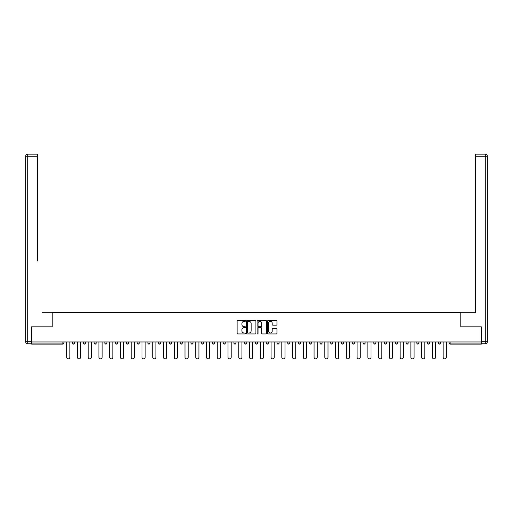 <?xml version="1.0" encoding="UTF-8"?>
<svg xmlns="http://www.w3.org/2000/svg" width="513" height="513" viewBox="0 0 513 513"><rect width="100%" height="100%" fill="white"/><g stroke="black" fill="none" stroke-linecap="round" stroke-linejoin="round"><path stroke-width="0.77" d="M245.471 320.881A0.475 0.475 0 0 0 244.996 320.407L237.801 320.407A0.68 0.68 0 0 0 237.128 321.087L237.128 333.264A0.68 0.68 0 0 0 237.801 333.944L244.996 333.944A0.475 0.475 0 0 0 245.471 333.469A0.475 0.475 0 0 0 244.996 332.995L244.066 332.995A2.167 2.167 0 0 1 241.899 330.827L241.899 329.814A2.167 2.167 0 0 1 244.066 327.647L244.996 327.647A0.475 0.475 0 0 0 245.471 327.179A0.475 0.475 0 0 0 244.996 326.704L244.066 326.704A2.167 2.167 0 0 1 241.899 324.537L241.899 323.523A2.167 2.167 0 0 1 244.066 321.356L244.996 321.356A0.475 0.475 0 0 0 245.471 320.881M276.283 325.178A0.68 0.68 0 0 0 276.956 324.505L276.956 321.087A0.68 0.68 0 0 0 276.283 320.407L268.293 320.407A0.68 0.68 0 0 0 267.619 321.087L267.619 333.264A0.68 0.68 0 0 0 268.293 333.944L276.283 333.944A0.68 0.68 0 0 0 276.956 333.264L276.956 329.141A0.68 0.68 0 0 0 276.283 328.461L272.865 328.461A0.68 0.68 0 0 0 272.185 329.141L272.185 331.186A1.808 1.808 0 0 1 270.377 332.995A1.808 1.808 0 0 1 268.562 331.186L268.562 323.164A1.808 1.808 0 0 1 270.377 321.356A1.808 1.808 0 0 1 272.185 323.164L272.185 324.505A0.68 0.68 0 0 0 272.865 325.178L276.283 325.178M33.165 154.144L27.721 154.144L37.577 154.144L33.165 154.144L37.577 154.144L37.577 156.208L27.721 156.208L27.721 341.69L31.44 341.69L31.44 326.864L52.198 326.864L52.198 312.385L460.802 312.385L460.802 326.864L481.354 326.864L481.354 341.966L31.646 341.966L31.646 343.069L62.881 343.069L62.881 341.966M31.646 326.864L31.646 341.966M255.91 321.087A0.68 0.68 0 0 0 255.23 320.407L247.247 320.407A0.68 0.68 0 0 0 246.567 321.087L246.567 333.264A0.68 0.68 0 0 0 247.247 333.944L255.23 333.944A0.68 0.68 0 0 0 255.91 333.264L255.91 321.087M257.77 320.407L265.753 320.407A0.68 0.68 0 0 1 266.433 321.087L266.433 333.264A0.68 0.68 0 0 1 265.753 333.944L262.335 333.944A0.68 0.68 0 0 1 261.662 333.264L261.662 328.326A0.68 0.68 0 0 0 260.982 327.647L258.719 327.647A0.68 0.68 0 0 0 258.039 328.326L258.039 333.469A0.475 0.475 0 0 1 257.564 333.944A0.475 0.475 0 0 1 257.09 333.469L257.09 321.087A0.68 0.68 0 0 1 257.77 320.407M63.92 341.966L63.92 343.069A1.032 1.032 0 0 1 62.881 344.101L31.646 344.101L31.646 343.069M481.354 341.966L481.354 344.101L450.119 344.101A1.032 1.032 0 0 1 449.08 343.069L449.08 341.966M74.674 341.966L74.674 343.069L72.609 343.069A1.032 1.032 0 0 0 73.641 344.101A1.032 1.032 0 0 1 72.609 343.069L72.609 341.966M62.881 344.101A1.032 1.032 0 0 0 63.92 343.069A1.032 1.032 0 0 1 62.881 344.101L62.881 343.069L63.92 343.069M83.362 341.966L83.362 343.069L83.362 341.966M85.434 341.966L85.434 343.069L85.434 341.966M96.188 341.966L96.188 343.069L94.116 343.069A1.032 1.032 0 0 0 95.155 344.101A1.032 1.032 0 0 1 94.116 343.069L94.116 341.966M104.876 341.966L104.876 343.069L104.876 341.966M106.941 341.966L106.941 343.069A1.032 1.032 0 0 1 105.909 344.101A1.032 1.032 0 0 1 104.876 343.069A1.032 1.032 0 0 0 105.909 344.101A1.032 1.032 0 0 0 106.941 343.069A1.032 1.032 0 0 1 105.909 344.101A1.032 1.032 0 0 1 104.876 343.069L106.941 343.069M115.63 343.069A1.032 1.032 0 0 0 116.669 344.101A1.032 1.032 0 0 0 117.701 343.069A1.032 1.032 0 0 1 116.669 344.101A1.032 1.032 0 0 0 117.701 343.069L117.701 341.966L117.701 343.069L115.63 343.069A1.032 1.032 0 0 0 116.669 344.101A1.032 1.032 0 0 1 115.63 343.069L115.63 341.966M128.455 341.966L128.455 343.069A1.032 1.032 0 0 1 127.423 344.101A1.032 1.032 0 0 1 126.39 343.069L126.39 341.966M138.177 344.101A1.032 1.032 0 0 0 139.215 343.069L139.215 341.966L139.215 343.069A1.032 1.032 0 0 1 138.177 344.101A1.032 1.032 0 0 1 137.144 343.069L137.144 341.966M149.969 341.966L149.969 343.069A1.032 1.032 0 0 1 148.937 344.101A1.032 1.032 0 0 1 147.904 343.069L147.904 341.966M160.729 341.966L160.729 343.069A1.032 1.032 0 0 1 159.69 344.101A1.032 1.032 0 0 1 158.658 343.069L158.658 341.966M170.451 344.101A1.032 1.032 0 0 0 171.483 343.069L171.483 341.966L171.483 343.069A1.032 1.032 0 0 1 170.451 344.101A1.032 1.032 0 0 1 169.412 343.069L169.412 341.966M182.237 341.966L182.237 343.069A1.032 1.032 0 0 1 181.204 344.101A1.032 1.032 0 0 1 180.172 343.069L180.172 341.966M192.997 341.966L192.997 343.069A1.032 1.032 0 0 1 191.958 344.101A1.032 1.032 0 0 1 190.926 343.069L190.926 341.966M203.751 341.966L203.751 343.069L201.686 343.069A1.032 1.032 0 0 0 202.718 344.101A1.032 1.032 0 0 1 201.686 343.069L201.686 341.966M214.511 341.966L214.511 343.069A1.032 1.032 0 0 1 213.472 344.101A1.032 1.032 0 0 1 212.44 343.069L212.44 341.966M225.265 341.966L225.265 343.069A1.032 1.032 0 0 1 224.232 344.101A1.032 1.032 0 0 1 223.193 343.069L223.193 341.966M236.018 341.966L236.018 343.069A1.032 1.032 0 0 1 234.986 344.101A1.032 1.032 0 0 1 233.954 343.069L233.954 341.966M245.746 344.101A1.032 1.032 0 0 0 246.779 343.069L246.779 341.966L246.779 343.069A1.032 1.032 0 0 1 245.746 344.101A1.032 1.032 0 0 1 244.707 343.069L244.707 341.966M257.532 341.966L257.532 343.069A1.032 1.032 0 0 1 256.5 344.101A1.032 1.032 0 0 1 255.468 343.069L255.468 341.966M268.293 341.966L268.293 343.069A1.032 1.032 0 0 1 267.254 344.101A1.032 1.032 0 0 1 266.221 343.069L266.221 341.966M276.982 341.966L276.982 343.069L276.982 341.966M279.046 341.966L279.046 343.069A1.032 1.032 0 0 1 278.014 344.101A1.032 1.032 0 0 1 276.982 343.069L279.046 343.069A1.032 1.032 0 0 1 278.014 344.101M287.735 341.966L287.735 343.069L287.735 341.966M289.807 341.966L289.807 343.069A1.032 1.032 0 0 1 288.768 344.101A1.032 1.032 0 0 1 287.735 343.069L289.807 343.069A1.032 1.032 0 0 1 288.768 344.101M298.489 341.966L298.489 343.069L298.489 341.966M300.56 341.966L300.56 343.069L300.56 341.966M309.249 341.966L309.249 343.069L309.249 341.966M311.314 341.966L311.314 343.069L311.314 341.966M322.074 341.966L322.074 343.069A1.032 1.032 0 0 1 321.042 344.101A1.032 1.032 0 0 1 320.003 343.069L320.003 341.966M332.828 341.966L332.828 343.069L330.763 343.069A1.032 1.032 0 0 0 331.796 344.101A1.032 1.032 0 0 1 330.763 343.069L330.763 341.966M343.588 341.966L343.588 343.069A1.032 1.032 0 0 1 342.549 344.101A1.032 1.032 0 0 1 341.517 343.069L341.517 341.966M352.271 341.966L352.271 343.069L352.271 341.966M354.342 341.966L354.342 343.069L354.342 341.966M365.096 341.966L365.096 343.069A1.032 1.032 0 0 1 364.063 344.101A1.032 1.032 0 0 1 363.031 343.069L363.031 341.966M375.856 341.966L375.856 343.069L373.785 343.069A1.032 1.032 0 0 0 374.823 344.101A1.032 1.032 0 0 1 373.785 343.069L373.785 341.966M386.61 341.966L386.61 343.069A1.032 1.032 0 0 1 385.577 344.101A1.032 1.032 0 0 1 384.545 343.069L384.545 341.966M397.37 341.966L397.37 343.069L395.299 343.069A1.032 1.032 0 0 0 396.331 344.101A1.032 1.032 0 0 1 395.299 343.069L395.299 341.966M408.124 341.966L408.124 343.069A1.032 1.032 0 0 1 407.091 344.101A1.032 1.032 0 0 1 406.059 343.069L406.059 341.966M418.884 341.966L418.884 343.069L416.812 343.069A1.032 1.032 0 0 0 417.845 344.101A1.032 1.032 0 0 1 416.812 343.069L416.812 341.966M429.637 341.966L429.637 343.069A1.032 1.032 0 0 1 428.605 344.101A1.032 1.032 0 0 1 427.566 343.069L427.566 341.966M440.391 341.966L440.391 343.069L438.326 343.069A1.032 1.032 0 0 0 439.359 344.101A1.032 1.032 0 0 1 438.326 343.069L438.326 341.966M73.641 344.101A1.032 1.032 0 0 0 74.674 343.069A1.032 1.032 0 0 1 73.641 344.101A1.032 1.032 0 0 1 72.609 343.069M84.395 344.101A1.032 1.032 0 0 1 83.362 343.069A1.032 1.032 0 0 0 84.395 344.101A1.032 1.032 0 0 0 85.434 343.069A1.032 1.032 0 0 1 84.395 344.101A1.032 1.032 0 0 1 83.362 343.069L85.434 343.069A1.032 1.032 0 0 1 84.395 344.101M96.188 343.069A1.032 1.032 0 0 1 95.155 344.101A1.032 1.032 0 0 0 96.188 343.069A1.032 1.032 0 0 1 95.155 344.101A1.032 1.032 0 0 1 94.116 343.069M202.718 344.101A1.032 1.032 0 0 0 203.751 343.069A1.032 1.032 0 0 1 202.718 344.101A1.032 1.032 0 0 1 201.686 343.069M299.528 344.101A1.032 1.032 0 0 1 298.489 343.069A1.032 1.032 0 0 0 299.528 344.101A1.032 1.032 0 0 0 300.56 343.069A1.032 1.032 0 0 1 299.528 344.101A1.032 1.032 0 0 1 298.489 343.069L300.56 343.069M310.282 344.101A1.032 1.032 0 0 1 309.249 343.069A1.032 1.032 0 0 0 310.282 344.101A1.032 1.032 0 0 0 311.314 343.069A1.032 1.032 0 0 1 310.282 344.101A1.032 1.032 0 0 1 309.249 343.069L311.314 343.069A1.032 1.032 0 0 1 310.282 344.101M332.828 343.069A1.032 1.032 0 0 1 331.796 344.101A1.032 1.032 0 0 0 332.828 343.069A1.032 1.032 0 0 1 331.796 344.101A1.032 1.032 0 0 1 330.763 343.069M353.31 344.101A1.032 1.032 0 0 1 352.271 343.069A1.032 1.032 0 0 0 353.31 344.101A1.032 1.032 0 0 0 354.342 343.069A1.032 1.032 0 0 1 353.31 344.101A1.032 1.032 0 0 1 352.271 343.069L354.342 343.069M374.823 344.101A1.032 1.032 0 0 0 375.856 343.069A1.032 1.032 0 0 1 374.823 344.101A1.032 1.032 0 0 1 373.785 343.069M397.37 343.069A1.032 1.032 0 0 1 396.331 344.101A1.032 1.032 0 0 0 397.37 343.069A1.032 1.032 0 0 1 396.331 344.101A1.032 1.032 0 0 1 395.299 343.069M417.845 344.101A1.032 1.032 0 0 0 418.884 343.069A1.032 1.032 0 0 1 417.845 344.101A1.032 1.032 0 0 1 416.812 343.069M428.605 344.101A1.032 1.032 0 0 0 429.637 343.069A1.032 1.032 0 0 1 428.605 344.101M439.359 344.101A1.032 1.032 0 0 0 440.391 343.069A1.032 1.032 0 0 1 439.359 344.101A1.032 1.032 0 0 1 438.326 343.069M450.119 341.966L450.119 344.101A1.032 1.032 0 0 1 449.08 343.069L481.354 343.069M247.991 321.356A0.475 0.475 0 0 0 247.516 321.831L247.516 332.52A0.475 0.475 0 0 0 247.991 332.995L248.972 332.995A2.167 2.167 0 0 0 251.139 330.827L251.139 323.523A2.167 2.167 0 0 0 248.972 321.356L247.991 321.356M261.662 323.196A1.808 1.808 0 0 0 259.847 321.388A1.808 1.808 0 0 0 258.039 323.196L258.039 326.024A0.68 0.68 0 0 0 258.719 326.704L260.982 326.704A0.68 0.68 0 0 0 261.662 326.024L261.662 323.196M66.677 341.966L66.677 357.272A1.584 1.584 0 0 0 68.261 358.856A1.584 1.584 0 0 0 69.845 357.272L69.845 341.966M77.431 341.966L77.431 357.272A1.584 1.584 0 0 0 79.021 358.856A1.584 1.584 0 0 0 80.605 357.272L80.605 341.966M88.191 341.966L88.191 357.272A1.584 1.584 0 0 0 89.775 358.856A1.584 1.584 0 0 0 91.359 357.272L91.359 341.966M98.945 341.966L98.945 357.272A1.584 1.584 0 0 0 100.529 358.856A1.584 1.584 0 0 0 102.119 357.272L102.119 341.966M109.705 341.966L109.705 357.272A1.584 1.584 0 0 0 111.289 358.856A1.584 1.584 0 0 0 112.873 357.272L112.873 341.966M120.459 341.966L120.459 357.272A1.584 1.584 0 0 0 122.043 358.856A1.584 1.584 0 0 0 123.633 357.272L123.633 341.966M52.127 326.864L52.127 312.731L42.335 312.731M37.577 156.208L37.577 261.014M31.44 341.69L31.44 343.761L27.721 343.761A2.071 2.071 0 0 1 25.65 341.69L25.65 156.208A2.071 2.071 0 0 1 27.721 154.144A2.071 2.071 0 0 0 25.65 156.208A2.071 2.071 0 0 1 27.721 154.144A2.071 2.071 0 0 0 25.65 156.208L27.721 156.208L27.721 154.144M470.665 312.731L475.423 312.731L475.423 154.144L485.279 154.144L475.423 154.144M460.873 326.864L460.873 312.731L475.423 312.731L475.423 261.014M481.56 341.69L485.279 341.69L485.279 156.208L487.35 156.208A2.071 2.071 0 0 0 485.279 154.144A2.071 2.071 0 0 1 487.35 156.208L487.35 341.69A2.071 2.071 0 0 1 485.279 343.761L481.56 343.761L481.354 326.864M131.213 341.966L131.213 357.272A1.584 1.584 0 0 0 132.803 358.856A1.584 1.584 0 0 0 134.387 357.272L134.387 341.966M141.973 341.966L141.973 357.272A1.584 1.584 0 0 0 143.557 358.856A1.584 1.584 0 0 0 145.141 357.272L145.141 341.966M152.727 341.966L152.727 357.272A1.584 1.584 0 0 0 154.317 358.856A1.584 1.584 0 0 0 155.901 357.272L155.901 341.966M163.487 341.966L163.487 357.272A1.584 1.584 0 0 0 165.071 358.856A1.584 1.584 0 0 0 166.654 357.272L166.654 341.966M174.24 341.966L174.24 357.272A1.584 1.584 0 0 0 175.824 358.856A1.584 1.584 0 0 0 177.415 357.272L177.415 341.966M184.994 341.966L184.994 357.272A1.584 1.584 0 0 0 186.585 358.856A1.584 1.584 0 0 0 188.168 357.272L188.168 341.966M195.754 341.966L195.754 357.272A1.584 1.584 0 0 0 197.338 358.856A1.584 1.584 0 0 0 198.929 357.272L198.929 341.966M206.508 341.966L206.508 357.272A1.584 1.584 0 0 0 208.098 358.856A1.584 1.584 0 0 0 209.682 357.272L209.682 341.966M217.268 341.966L217.268 357.272A1.584 1.584 0 0 0 218.852 358.856A1.584 1.584 0 0 0 220.436 357.272L220.436 341.966M228.022 341.966L228.022 357.272A1.584 1.584 0 0 0 229.606 358.856A1.584 1.584 0 0 0 231.196 357.272L231.196 341.966M238.782 341.966L238.782 357.272A1.584 1.584 0 0 0 240.366 358.856A1.584 1.584 0 0 0 241.95 357.272L241.95 341.966M249.536 341.966L249.536 357.272A1.584 1.584 0 0 0 251.12 358.856A1.584 1.584 0 0 0 252.71 357.272L252.71 341.966M260.29 341.966L260.29 357.272A1.584 1.584 0 0 0 261.88 358.856A1.584 1.584 0 0 0 263.464 357.272L263.464 341.966M271.05 341.966L271.05 357.272A1.584 1.584 0 0 0 272.634 358.856A1.584 1.584 0 0 0 274.218 357.272L274.218 341.966M281.804 341.966L281.804 357.272A1.584 1.584 0 0 0 283.394 358.856A1.584 1.584 0 0 0 284.978 357.272L284.978 341.966M292.564 341.966L292.564 357.272A1.584 1.584 0 0 0 294.148 358.856A1.584 1.584 0 0 0 295.732 357.272L295.732 341.966M303.318 341.966L303.318 357.272A1.584 1.584 0 0 0 304.902 358.856A1.584 1.584 0 0 0 306.492 357.272L306.492 341.966M314.071 341.966L314.071 357.272A1.584 1.584 0 0 0 315.662 358.856A1.584 1.584 0 0 0 317.246 357.272L317.246 341.966M324.832 341.966L324.832 357.272A1.584 1.584 0 0 0 326.415 358.856A1.584 1.584 0 0 0 328.006 357.272L328.006 341.966M335.585 341.966L335.585 357.272A1.584 1.584 0 0 0 337.176 358.856A1.584 1.584 0 0 0 338.76 357.272L338.76 341.966M346.346 341.966L346.346 357.272A1.584 1.584 0 0 0 347.929 358.856A1.584 1.584 0 0 0 349.513 357.272L349.513 341.966M357.099 341.966L357.099 357.272A1.584 1.584 0 0 0 358.683 358.856A1.584 1.584 0 0 0 360.273 357.272L360.273 341.966M367.859 341.966L367.859 357.272A1.584 1.584 0 0 0 369.443 358.856A1.584 1.584 0 0 0 371.027 357.272L371.027 341.966M378.613 341.966L378.613 357.272A1.584 1.584 0 0 0 380.197 358.856A1.584 1.584 0 0 0 381.787 357.272L381.787 341.966M389.367 341.966L389.367 357.272A1.584 1.584 0 0 0 390.957 358.856A1.584 1.584 0 0 0 392.541 357.272L392.541 341.966M400.127 341.966L400.127 357.272A1.584 1.584 0 0 0 401.711 358.856A1.584 1.584 0 0 0 403.295 357.272L403.295 341.966M410.881 341.966L410.881 357.272A1.584 1.584 0 0 0 412.471 358.856A1.584 1.584 0 0 0 414.055 357.272L414.055 341.966M421.641 341.966L421.641 357.272A1.584 1.584 0 0 0 423.225 358.856A1.584 1.584 0 0 0 424.809 357.272L424.809 341.966M432.395 341.966L432.395 357.272A1.584 1.584 0 0 0 433.979 358.856A1.584 1.584 0 0 0 435.569 357.272L435.569 341.966M443.155 341.966L443.155 357.272A1.584 1.584 0 0 0 444.739 358.856A1.584 1.584 0 0 0 446.323 357.272L446.323 341.966M127.423 344.101A1.032 1.032 0 0 0 128.455 343.069L126.39 343.069M139.215 343.069L137.144 343.069M148.937 344.101A1.032 1.032 0 0 0 149.969 343.069L147.904 343.069M159.69 344.101A1.032 1.032 0 0 0 160.729 343.069L158.658 343.069M171.483 343.069L169.412 343.069M181.204 344.101A1.032 1.032 0 0 0 182.237 343.069L180.172 343.069M191.958 344.101A1.032 1.032 0 0 0 192.997 343.069L190.926 343.069M213.472 344.101A1.032 1.032 0 0 0 214.511 343.069L212.44 343.069M224.232 344.101A1.032 1.032 0 0 0 225.265 343.069L223.193 343.069M234.986 344.101A1.032 1.032 0 0 0 236.018 343.069L233.954 343.069M246.779 343.069L244.707 343.069M256.5 344.101A1.032 1.032 0 0 0 257.532 343.069L255.468 343.069M267.254 344.101A1.032 1.032 0 0 0 268.293 343.069L266.221 343.069M321.042 344.101A1.032 1.032 0 0 0 322.074 343.069L320.003 343.069M342.549 344.101A1.032 1.032 0 0 0 343.588 343.069L341.517 343.069M364.063 344.101A1.032 1.032 0 0 0 365.096 343.069L363.031 343.069M385.577 344.101A1.032 1.032 0 0 0 386.61 343.069L384.545 343.069M407.091 344.101A1.032 1.032 0 0 0 408.124 343.069L406.059 343.069M429.637 343.069L427.566 343.069M450.119 344.101A1.032 1.032 0 0 1 449.08 343.069M27.721 343.761L27.721 341.69L25.65 341.69M485.279 154.144L485.279 156.208L475.423 156.208M487.35 341.69L485.279 341.69L485.279 343.761"/></g></svg>
